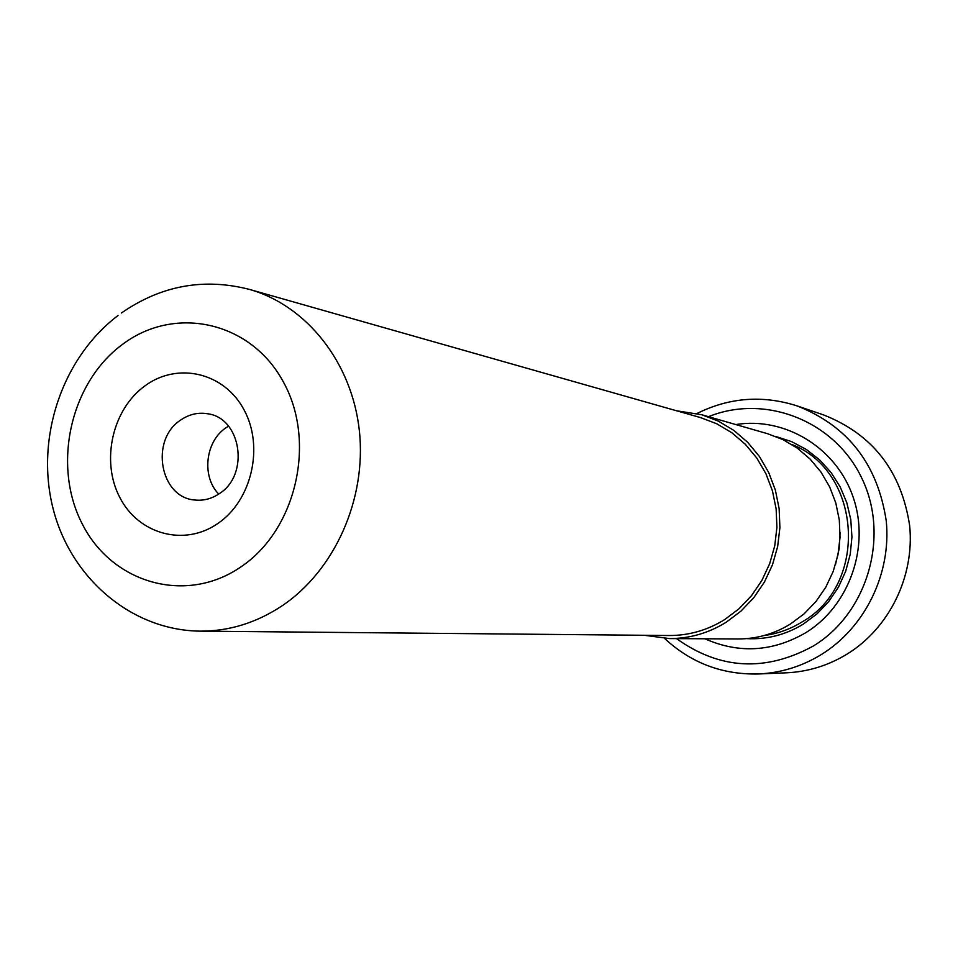 <?xml version="1.0" encoding="UTF-8"?>
<svg xmlns="http://www.w3.org/2000/svg" width="958" height="958" viewBox="0 0 958 958"><rect width="100%" height="100%" fill="white"/><g stroke="black" fill="none" stroke-linecap="round" stroke-linejoin="round"><path stroke-width="1.44" d="M249.451 289.412L700.466 417.568L716.764 423.771L731.864 432.765L745.348 444.296L756.808 458.068L765.933 473.731L772.435 490.819L776.136 508.878L776.914 527.391L774.747 545.832L769.681 563.675L761.885 580.428L751.575 595.589L739.049 608.761L724.679 619.587C707.387 630.268 688.85 635.585 669.067 635.513L200.222 631.142C229.034 631.25 256.229 622.868 281.82 605.995C334.665 570.645 366.674 499.118 359.382 430.956C352.137 362.771 306.799 305.59 249.451 289.412C203.743 277.664 161.076 285.52 121.462 312.979M217.873 523.463C251.786 500.531 264.216 446.751 244.051 409.856C224.376 372.602 177.937 361.741 145.329 385.595C112.445 408.922 100.602 460.834 119.75 497.358C138.407 534.217 184.247 546.958 217.873 523.463M219.43 493.586C249.87 474.581 241.26 417.808 207.527 413.748C197.971 412.191 189.013 414.311 180.631 420.095C149.652 439.89 159.986 497.968 195.085 500.028C203.719 500.89 211.826 498.735 219.43 493.586M228.519 426.142L225.956 427.795C205.275 441.446 201.431 476.629 218.723 494.065M676.552 410.778L701.735 414.742L718.428 421.173L733.9 430.441L747.683 442.309L759.419 456.487L768.735 472.569L775.381 490.137L779.141 508.674L779.908 527.678L777.645 546.599L772.435 564.897L764.412 582.081L753.814 597.636L740.953 611.144L726.2 622.233C708.561 633.13 689.652 638.579 669.486 638.579L644.207 635.274M701.735 414.742L767.574 433.711L783.045 439.65L797.367 448.188L810.145 459.11L821.006 472.126L829.652 486.892L835.807 502.998L839.304 519.99L840.034 537.39L837.975 554.73L833.173 571.495L825.784 587.218L816 601.456L804.133 613.827L790.494 623.981C774.184 633.968 756.688 638.962 738.007 638.962L669.486 638.579M758.437 673.977L786.338 672.815C807.869 671.833 828.047 665.63 846.884 654.23C889.204 628.304 914.758 576.357 909.657 525.643C901.358 471.156 872.642 434.237 823.497 414.886L797.068 405.893C847.95 425.939 877.672 464.283 886.246 520.936C891.503 573.674 864.99 627.718 821.138 654.673C801.618 666.529 780.722 672.959 758.437 673.977C722.32 674.803 691.029 662.96 664.589 638.435M735.792 424.562C784.913 416.538 836.322 447.614 853.159 497.166C870.331 546.587 849.399 605.959 805.69 632.759C772.603 651.859 739.013 653.871 704.92 638.782M775.788 436.489L791.583 441.614L806.325 449.458L819.581 459.816L830.969 472.39L840.142 486.832L846.812 502.734L850.788 519.631L851.937 537.031L850.213 554.419L845.675 571.279L838.466 587.11L828.79 601.468L816.946 613.922L803.295 624.125C785.68 634.855 766.795 639.681 746.665 638.627M676.528 638.615C719.913 669.666 765.538 672.121 813.402 645.967C867.373 613.204 889.838 536.911 862.2 479.012C835.16 420.801 765.25 393.582 708.501 416.694M696.993 413.497C729.289 397.438 762.64 394.912 797.068 405.893M123.331 343.778C70.581 381.727 51.696 464.858 82.196 523.798C111.906 583.266 185.804 604.821 240.769 566.992C296.202 530.085 316.655 442.033 283.46 382.11C251.068 321.613 175.601 304.979 123.331 343.778M840.106 532.54L839.16 548.79L835.484 564.633M791.691 444.404C861.853 471.336 868.846 584.416 802.026 621.958C790.254 629.214 777.621 633.741 764.161 635.513M118.002 315.529C62.042 358.041 35.41 437.818 52.858 507.716C70.102 577.638 131.198 630.472 200.222 631.142"/></g></svg>
